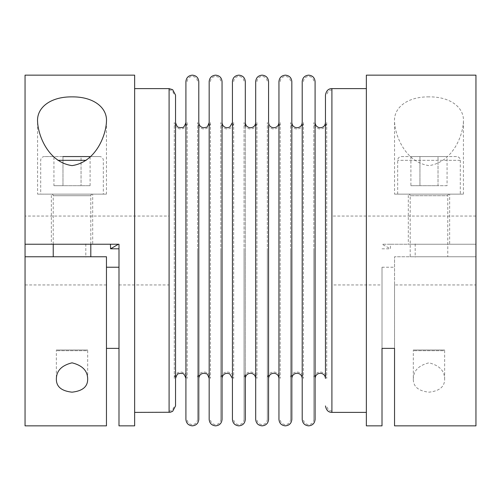 <?xml version="1.0" encoding="UTF-8"?>
<svg xmlns="http://www.w3.org/2000/svg" width="501" height="501" viewBox="0 0 501 501"><rect width="100%" height="100%" fill="white"/><g stroke="black" fill="none" stroke-linecap="round" stroke-linejoin="round"><path stroke-width="0.38" stroke-dasharray="2.5 1.88" d="M174.279 378.437L174.279 122.563C174.661 126.477 176.803 128.625 180.717 129.007C184.631 128.625 186.779 126.477 187.161 122.563L187.161 378.437C186.779 374.523 184.631 372.375 180.717 371.993C176.803 372.375 174.661 374.523 174.279 378.437L174.279 122.563M197.538 419.406L197.538 250.5L197.538 419.406C197.231 422.562 195.503 424.291 192.346 424.597C189.196 424.291 187.468 422.562 187.161 419.406M197.538 378.437L197.538 122.563C197.92 126.477 200.068 128.625 203.976 129.007C207.89 128.625 210.038 126.477 210.42 122.563L210.42 378.437C210.038 374.523 207.89 372.375 203.976 371.993C200.068 372.375 197.92 374.523 197.538 378.437L197.538 122.563M220.797 419.406L220.797 250.5L220.797 419.406C220.49 422.562 218.762 424.291 215.612 424.597C212.455 424.291 210.727 422.562 210.42 419.406M220.797 378.437L220.797 122.563C221.179 126.477 223.327 128.625 227.241 129.007C231.149 128.625 233.297 126.477 233.679 122.563L233.679 378.437C233.297 374.523 231.149 372.375 227.241 371.993C223.327 372.375 221.179 374.523 220.797 378.437L220.797 122.563M244.056 419.406L244.056 250.5L244.056 419.406C243.749 422.562 242.021 424.291 238.871 424.597C235.72 424.291 233.986 422.562 233.679 419.406M244.056 378.437L244.056 122.563C244.438 126.477 246.586 128.625 250.5 129.007C254.414 128.625 256.562 126.477 256.944 122.563L256.944 378.437C256.562 374.523 254.414 372.375 250.5 371.993C246.586 372.375 244.438 374.523 244.056 378.437L244.056 122.563M267.321 419.406L267.321 250.5L267.321 419.406C267.014 422.562 265.279 424.291 262.129 424.597C258.979 424.291 257.251 422.562 256.944 419.406M267.321 378.437L267.321 122.563C267.703 126.477 269.851 128.625 273.759 129.007C277.673 128.625 279.821 126.477 280.203 122.563L280.203 378.437C279.821 374.523 277.673 372.375 273.759 371.993C269.851 372.375 267.703 374.523 267.321 378.437L267.321 122.563M290.58 419.406L290.58 250.5L290.58 419.406C290.273 422.562 288.545 424.291 285.388 424.597C282.238 424.291 280.51 422.562 280.203 419.406M290.58 378.437L290.58 122.563C290.962 126.477 293.11 128.625 297.024 129.007C300.932 128.625 303.08 126.477 303.462 122.563L303.462 378.437C303.08 374.523 300.932 372.375 297.024 371.993C293.11 372.375 290.962 374.523 290.58 378.437L290.58 122.563M313.839 419.406L313.839 250.5L313.839 419.406C313.532 422.562 311.804 424.291 308.654 424.597C305.497 424.291 303.769 422.562 303.462 419.406M313.839 378.437L313.839 122.563C314.221 126.477 316.369 128.625 320.283 129.007C324.197 128.625 326.339 126.477 326.721 122.563L326.721 378.437C326.339 374.523 324.197 372.375 320.283 371.993C316.369 372.375 314.221 374.523 313.839 378.437L313.839 122.563M325.468 122.563L325.468 378.437M302.209 81.594L302.209 126.384M278.951 81.594L278.951 126.384M255.692 81.594L255.692 126.384M232.426 81.594L232.426 126.384M209.167 81.594L209.167 126.384M185.909 81.594L185.909 126.384M99.574 156.562L90.481 156.562L99.574 156.562A3.757 3.757 0 0 1 103.331 160.32L103.331 194.137L40.706 194.137L40.706 160.32A3.757 3.757 0 0 1 44.464 156.562L53.557 156.562L44.464 156.562M53.231 244.237L53.231 195.703A1.566 1.566 0 0 0 51.666 194.137L92.372 194.137A1.566 1.566 0 0 0 90.806 195.703L90.806 244.237M53.231 256.762L90.806 256.762L53.231 256.762M87.675 379.301L87.675 349.992L86.967 350.7L57.07 350.7L56.362 349.992L87.675 349.992L56.362 349.992L56.362 379.301M57.07 350.7L86.967 350.7M460.294 160.32L460.294 194.137L397.669 194.137L397.669 160.32A3.757 3.757 0 0 1 401.426 156.562L456.536 156.562A3.757 3.757 0 0 1 460.294 160.32L397.669 160.32L460.294 160.32M410.194 195.703A1.566 1.566 0 0 0 408.628 194.137L449.334 194.137A1.566 1.566 0 0 0 447.769 195.703L447.769 256.762L410.194 256.762L410.194 195.703L447.769 195.703L410.194 195.703M410.194 256.762L447.769 256.762M444.637 379.301L444.637 349.992L443.93 350.7L414.033 350.7L413.325 349.992L444.637 349.992L413.325 349.992L413.325 379.301C413.331 386.753 418.548 391.043 428.981 392.17C439.415 391.043 444.631 386.753 444.637 379.301C444.681 370.909 439.465 365.423 428.981 362.83C418.498 365.423 413.281 370.909 413.325 379.301M414.033 350.7L443.93 350.7M169.088 412.386L169.088 88.614M331.912 412.386L331.912 88.614M366.356 412.386L366.356 88.614L366.356 412.386M315.091 126.384L315.091 122.563M291.832 378.437L291.832 122.563M268.574 126.384L268.574 122.563M245.308 374.616L245.308 126.384M222.049 374.616L222.049 126.384M198.791 378.437L198.791 122.563M175.532 405.942L175.532 122.563M134.644 412.386L134.644 88.614L134.644 412.386M169.088 216.056L169.088 284.944L169.088 216.056L25.05 216.056L25.05 244.237L85.784 244.237L25.05 244.237L25.05 216.056M118.987 425.85L118.987 244.237L25.05 244.237M118.987 284.944L169.088 284.944M25.05 256.762L25.05 284.944L25.05 256.762L106.462 256.762L106.462 425.85M25.05 284.944L106.462 284.944M394.537 284.944L394.537 348.37L394.537 256.762L394.537 284.944L475.95 284.944L475.95 256.762L394.537 256.762L475.95 256.762L475.95 284.944M382.012 267.233L382.012 348.37L382.012 267.233L394.537 267.233M475.95 425.85L475.95 256.762L415.216 256.762L475.95 256.762L475.95 244.237L415.216 244.237L475.95 244.237L475.95 75.15M415.185 243.906L415.185 257.094M390.542 244.237L475.95 244.237L475.95 216.056L475.95 244.237L382.012 244.237L390.417 248.803L390.542 244.237L382.576 244.237M475.95 216.056L331.912 216.056L331.912 284.944L382.012 284.944M25.05 425.85L25.05 75.15M134.644 425.85L134.644 75.15M428.981 96.875C407.3 96.624 393.517 107.765 394.537 121.699C395.157 136.159 405.622 162.305 428.981 165.612C452.34 162.305 462.805 136.159 463.425 121.699C464.446 107.765 450.662 96.624 428.981 96.875M366.356 425.85L366.356 75.15M106.462 121.699L106.462 194.137L37.575 194.137L37.575 121.699M92.685 244.237L51.352 244.237L51.352 194.137L92.685 194.137L92.685 244.237L51.352 244.237M463.425 121.699L463.425 194.137L394.537 194.137L394.537 121.699M449.647 244.237L408.315 244.237L408.315 194.137L449.647 194.137L449.647 244.237L408.315 244.237M37.575 194.137L106.462 194.137M40.706 194.137L103.331 194.137M394.537 194.137L463.425 194.137M397.669 194.137L460.294 194.137M449.647 194.137L408.315 194.137M92.685 194.137L51.352 194.137M382.012 248.803L390.417 248.803M331.912 284.944L331.912 216.056M85.815 243.906L85.815 257.094M175.532 378.437L175.532 95.058M198.791 81.594L198.791 126.384M222.049 378.437L222.049 419.406M245.308 378.437L245.308 250.5L245.308 378.437M291.832 81.594L291.832 126.384M325.468 250.5L325.468 95.058M449.334 194.137L408.628 194.137M410.901 185.689L419.944 185.689L419.944 156.562L410.901 156.562L447.061 156.562L419.944 156.562L419.944 185.689L410.901 185.689L410.901 156.562M447.061 185.689L438.018 185.689L438.018 156.562L438.018 185.689L447.061 185.689L447.061 156.562M419.944 185.689L438.018 185.689L419.944 185.689M456.536 156.562L401.426 156.562M92.372 194.137L51.666 194.137M90.099 185.689L90.099 156.562L81.056 156.562L81.056 185.689L81.056 156.562L62.982 156.562L62.982 185.689L90.099 185.689L62.982 185.689L62.982 156.562L53.939 156.562L53.939 185.689L62.982 185.689L53.939 185.689M62.982 156.562L53.939 156.562M86.185 160.32L57.853 160.32M90.806 195.703L53.231 195.703L90.806 195.703M303.462 81.594C303.769 78.438 305.497 76.709 308.654 76.403C311.804 76.709 313.532 78.438 313.839 81.594M280.203 81.594C280.51 78.438 282.238 76.709 285.388 76.403C288.545 76.709 290.273 78.438 290.58 81.594M256.944 81.594C257.251 78.438 258.979 76.709 262.129 76.403C265.279 76.709 267.014 78.438 267.321 81.594M233.679 81.594C233.986 78.438 235.72 76.709 238.871 76.403C242.021 76.709 243.749 78.438 244.056 81.594M210.42 81.594C210.727 78.438 212.455 76.709 215.612 76.403C218.762 76.709 220.49 78.438 220.797 81.594M187.161 81.594C187.468 78.438 189.196 76.709 192.346 76.403C195.503 76.709 197.231 78.438 197.538 81.594M169.088 89.867L171.148 90.293C171.981 89.942 173.027 91.533 174.279 95.058M187.161 122.563L187.161 378.437M210.42 122.563L210.42 378.437M233.679 122.563L233.679 378.437M256.944 122.563L256.944 378.437M280.203 122.563L280.203 378.437M303.462 122.563L303.462 378.437M326.721 122.563L326.721 378.437M331.912 89.867L329.664 90.38C328.844 90.124 327.861 91.683 326.721 95.058M245.308 81.594L245.308 419.406M222.049 250.5L222.049 81.594M268.574 250.5L268.574 81.594M315.091 250.5L315.091 81.594M331.912 411.133L329.664 410.62C328.844 410.876 327.861 409.317 326.721 405.942M169.088 411.133L171.148 410.707C171.981 411.058 173.027 409.467 174.279 405.942"/><path stroke-width="0.75" d="M315.091 378.437C315.398 375.28 317.133 373.552 320.283 373.245C323.433 373.552 325.162 375.28 325.468 378.437L325.468 122.563C325.162 125.72 323.433 127.448 320.283 127.755C317.133 127.448 315.398 125.72 315.091 122.563L315.091 419.406C314.709 423.32 312.561 425.468 308.654 425.85C304.74 425.468 302.591 423.32 302.209 419.406L302.209 81.594C302.591 77.68 304.74 75.532 308.654 75.15C312.561 75.532 314.709 77.68 315.091 81.594L315.091 419.406M302.209 126.384L302.209 419.406M278.951 126.384L278.951 419.406C279.333 423.32 281.481 425.468 285.388 425.85C289.302 425.468 291.45 423.32 291.832 419.406L291.832 378.437C292.139 375.28 293.868 373.552 297.024 373.245C300.174 373.552 301.903 375.28 302.209 378.437M255.692 126.384L255.692 419.406C256.074 423.32 258.215 425.468 262.129 425.85C266.044 425.468 268.192 423.32 268.574 419.406L268.574 250.5L268.574 419.406M232.426 126.384L232.426 419.406C232.808 423.32 234.956 425.468 238.871 425.85C242.785 425.468 244.926 423.32 245.308 419.406L245.308 374.616M209.167 126.384L209.167 419.406C209.55 423.32 211.698 425.468 215.612 425.85C219.519 425.468 221.667 423.32 222.049 419.406L222.049 374.616M185.909 126.384L185.909 419.406C186.291 423.32 188.439 425.468 192.346 425.85C196.26 425.468 198.409 423.32 198.791 419.406L198.791 378.437C199.097 375.28 200.826 373.552 203.976 373.245L206.224 373.759C206.932 373.326 207.909 374.886 209.167 378.437M62.982 156.562L90.099 156.562M90.806 244.237L90.806 256.762M53.231 256.762L53.231 244.237M366.356 88.614L331.912 88.614L331.912 412.386L366.356 412.386M302.209 122.563C301.903 125.72 300.174 127.448 297.024 127.755C293.868 127.448 292.139 125.72 291.832 122.563L291.832 419.406M278.951 122.563C278.644 125.72 276.915 127.448 273.759 127.755C270.609 127.448 268.88 125.72 268.574 122.563L268.574 81.594C268.192 77.68 266.044 75.532 262.129 75.15C258.215 75.532 256.074 77.68 255.692 81.594L255.692 419.406M245.308 126.384L245.308 81.594C244.926 77.68 242.785 75.532 238.871 75.15C234.956 75.532 232.808 77.68 232.426 81.594L232.426 419.406M222.049 126.384L222.049 378.437C222.356 375.28 224.085 373.552 227.241 373.245L229.74 373.884L232.426 378.437M209.167 122.563C207.909 126.114 206.932 127.674 206.224 127.241L203.976 127.755C200.826 127.448 199.097 125.72 198.791 122.563L198.791 419.406M185.909 122.563C183.416 129.678 182.232 126.759 180.717 127.755L178.437 127.223C177.623 127.498 176.659 125.945 175.532 122.563L175.532 405.942L172.663 411.302L170.346 412.26L134.644 412.386M169.088 412.386L169.088 88.614L134.644 88.614M118.987 248.803L110.583 248.803L110.458 244.237M118.987 425.85L134.644 425.85L134.644 75.15L25.05 75.15L25.05 244.237L118.987 244.237L118.987 425.85M72.019 165.612C48.66 162.305 38.195 136.159 37.575 121.699C36.554 107.765 50.338 96.624 72.019 96.875C93.7 96.624 107.483 107.765 106.462 121.699C105.843 136.159 95.378 162.305 72.019 165.612M25.05 425.85L106.462 425.85L106.462 256.762L25.05 256.762L25.05 425.85M118.987 348.37L106.462 348.37M394.537 425.85L394.537 348.37L394.537 425.85L475.95 425.85L475.95 75.15L366.356 75.15L366.356 425.85L382.012 425.85L382.012 348.37L382.012 425.85M87.675 379.301C87.669 386.753 82.452 391.043 72.019 392.17C61.585 391.043 56.369 386.753 56.362 379.301C56.319 370.909 61.535 365.423 72.019 362.83C82.502 365.423 87.719 370.909 87.675 379.301M382.012 348.37L394.537 348.37M106.462 267.233L118.987 267.233M110.583 248.803L118.424 244.237M25.05 256.762L25.05 244.237M169.088 88.614L172.663 89.698L175.532 95.058L175.532 378.437C176.659 375.055 177.623 373.502 178.437 373.777L180.717 373.245C182.232 374.241 183.416 371.322 185.909 378.437M198.791 126.384L198.791 81.594C198.409 77.68 196.26 75.532 192.346 75.15C188.439 75.532 186.291 77.68 185.909 81.594L185.909 419.406M268.574 126.384L268.574 250.5M291.832 126.384L291.832 81.594C291.45 77.68 289.302 75.532 285.388 75.15C281.481 75.532 279.333 77.68 278.951 81.594L278.951 419.406M315.091 126.384L315.091 250.5M331.912 88.614C328.405 88.614 326.257 90.762 325.468 95.058L325.468 250.5M57.853 160.32L86.185 160.32M268.574 378.437C268.88 375.28 270.609 373.552 273.759 373.245C276.915 373.552 278.644 375.28 278.951 378.437M245.308 378.437C245.622 375.28 247.35 373.552 250.5 373.245C253.65 373.552 255.378 375.28 255.692 378.437M222.049 250.5L222.049 81.594C221.667 77.68 219.519 75.532 215.612 75.15C211.698 75.532 209.55 77.68 209.167 81.594L209.167 419.406M222.049 122.563C222.356 125.72 224.085 127.448 227.241 127.755L229.74 127.116L232.426 122.563M245.308 122.563C245.622 125.72 247.35 127.448 250.5 127.755C253.65 127.448 255.378 125.72 255.692 122.563M331.912 412.386C328.405 412.386 326.257 410.238 325.468 405.942"/></g></svg>
